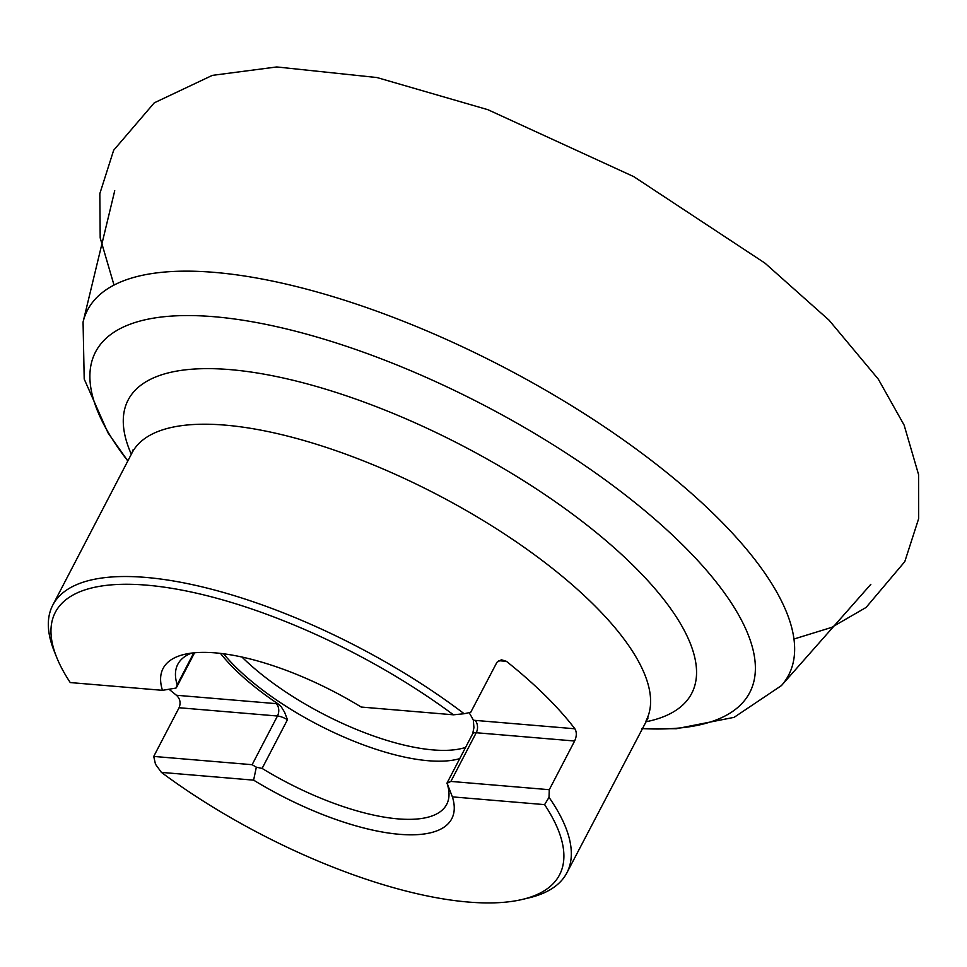 <?xml version="1.0" encoding="UTF-8"?>
<svg xmlns="http://www.w3.org/2000/svg" width="967" height="967" viewBox="0 0 967 967"><rect width="100%" height="100%" fill="white"/><g stroke="black" fill="none" stroke-linecap="round" stroke-linejoin="round"><path stroke-width="1.45" d="M648.071 717.937L566.892 872.802A289.81 103.856 27.5 0 0 549.014 797.34L549.28 789.701L574.628 741.012C576.779 736.189 576.852 732.104 574.869 728.78A289.81 103.856 -152.5 0 0 539.272 689.785A289.81 103.856 -152.5 0 0 506.406 661.331L501.426 659.784L496.941 662.286L470.724 712.316L464.16 713.731A289.81 103.856 27.5 0 0 52.762 605.161A289.81 103.856 27.5 0 0 54.055 650.779L56.569 657.089A284.238 101.861 -152.5 0 0 70.253 682.569L162.468 690.329A162.722 58.322 27.5 0 1 163.085 668.463A162.722 58.322 27.5 0 1 361.223 707.046L453.438 714.806A284.238 101.861 -152.5 0 0 165.309 587.32A284.238 101.861 -152.5 0 0 56.569 657.089M566.892 872.802A289.81 103.856 27.5 0 1 528.792 897.908L522.18 899.467A284.238 101.861 -152.5 0 0 544.602 804.629L549.014 797.34M522.18 899.467A284.238 101.861 -152.5 0 1 161.416 772.391L155.494 764.232L153.729 756.424L179.076 707.735C180.986 702.876 180.104 698.706 176.441 695.261L277.952 703.795A151.589 54.321 27.5 0 1 220.488 653.402M168.995 689.229A289.81 103.856 -152.5 0 0 176.441 695.261M453.438 714.806L464.16 713.731M287.453 719.726L284.649 712.341L281.24 706.768L278.085 703.891L276.26 703.662A8.921 6.322 -85.2 0 1 277.469 716.015A11.145 3.989 27.5 0 1 287.453 719.726L262.105 768.414L256.328 767.194L253.62 780.127A162.722 58.322 -152.5 0 0 451.77 818.735A162.722 58.322 27.5 0 0 452.387 796.868L544.602 804.629M451.77 818.735A162.722 58.322 27.5 0 1 253.632 780.151L161.416 772.391M469.092 712.667A151.589 54.321 27.5 0 1 473.347 720.234L473.927 727.668L472.658 733.808A11.145 3.989 -152.5 0 1 476.235 732.732A8.921 6.322 94.8 0 0 475.039 720.379L473.383 720.318M163.085 668.451A162.722 58.322 -152.5 0 0 162.468 690.329L176.006 688.069L177.191 684.745A151.589 54.321 -152.5 0 1 177.771 664.365A151.589 54.321 -152.5 0 1 191.611 653.088M262.105 768.414A151.589 54.321 -152.5 0 0 398.005 818.88A151.589 54.321 -152.5 0 0 446.694 804.363A151.589 54.321 -152.5 0 0 447.274 783.995M452.387 796.856L447.105 783.246L450.888 781.421L476.235 732.732L574.628 741.012M223.546 653.777A151.589 54.321 -152.5 0 0 428.272 760.727A151.589 54.321 -152.5 0 0 459.724 758.636M241.955 657.04A150.514 53.934 -152.5 0 0 432.974 749.909A150.514 53.934 -152.5 0 0 465.562 747.418M256.328 767.194L252.121 764.704L153.729 756.424M549.28 789.701L450.888 781.421M646.174 720.5A289.81 103.856 -152.5 0 0 586.969 598.174A289.81 103.856 -152.5 0 0 320.851 445.642A289.81 103.856 -152.5 0 0 132.044 452.858L52.762 605.161M645.448 721.89A317.672 113.84 -152.5 0 0 626.797 559.313A317.672 113.84 -152.5 0 0 278.798 377.033A317.672 113.84 -152.5 0 0 131.319 454.248M641.955 728.586A368.778 132.153 -152.5 0 0 674.398 536.903A368.778 132.153 -152.5 0 0 235.44 319.122A368.778 132.153 -152.5 0 0 127.837 460.957L107.978 432.817L84.202 379.04L83.065 322.059L114.735 190.717M641.943 728.622L676.404 728.719L734.098 717.345L781.421 685.603A395.213 141.629 -152.5 0 0 707.856 508.364A395.213 141.629 -152.5 0 0 329.771 295.672A395.213 141.629 -152.5 0 0 83.065 322.059M473.347 720.234L574.869 728.78M193.799 652.846L177.191 684.745M252.121 764.704L277.469 716.015L179.076 707.735M506.406 661.331L498.754 660.691M114.009 285.072L100.193 237.918L99.831 193.642L113.659 150.248L154.261 102.84L212.353 75.366L276.767 66.953L377.021 77.553L487.924 109.706L633.772 176.635L764.909 263.097L829.033 320.162L878.302 379.149L904.121 425.105L918.565 474.592L918.65 518.663L904.786 561.646L866.081 607.457L831.535 627.438L793.955 639.03M133.059 449.836L132.044 452.858M781.421 685.603L870.844 584.322M446.863 783.355L472.658 733.808M176.707 687.102L194.572 652.773"/></g></svg>
